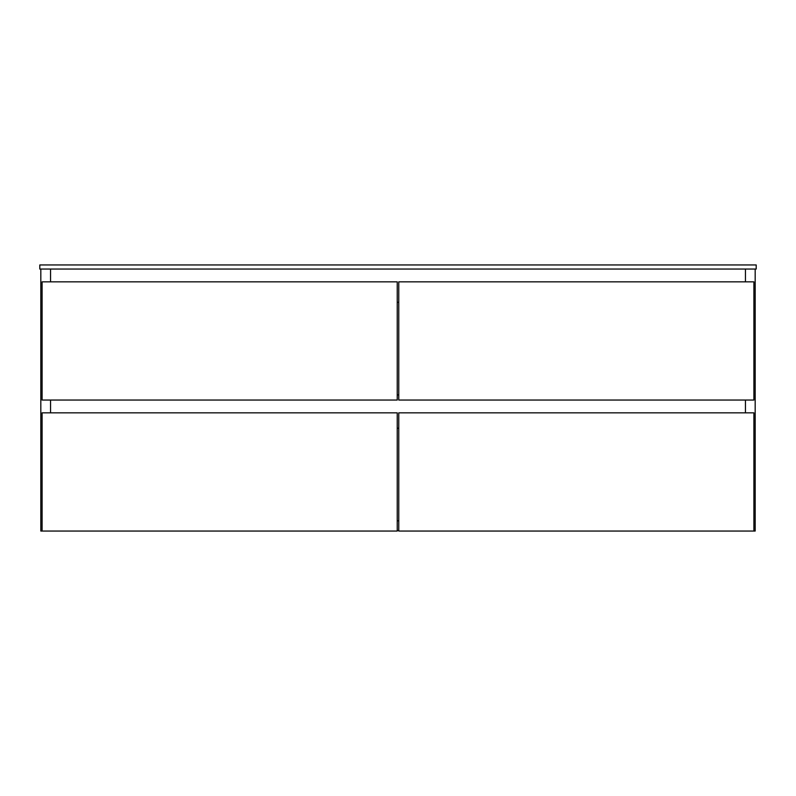 <?xml version="1.0" encoding="UTF-8"?>
<svg xmlns="http://www.w3.org/2000/svg" width="796" height="796" viewBox="0 0 796 796"><rect width="100%" height="100%" fill="white"/><g stroke="black" fill="none" stroke-linecap="round" stroke-linejoin="round"><path stroke-width="1.19" d="M397.234 520.813L398.766 520.813L397.234 520.813M398.766 530.534L397.234 530.534L398.766 530.534M40.825 269.048L40.825 531.041L40.825 269.048M50.546 269.048L50.546 281.844L50.546 269.048M50.546 400.05L50.546 412.835L50.546 400.05M50.546 531.041L40.825 531.041L50.546 531.041M745.454 269.048L745.454 281.844L745.454 269.048M745.454 400.05L745.454 412.835L745.454 400.05M745.454 531.041L755.175 531.041L745.454 531.041M755.175 269.048L755.175 531.041L755.175 269.048M42.098 412.835L42.098 531.041L42.098 412.835L397.234 412.835L397.234 531.041L42.098 531.041L397.234 531.041L397.234 412.835L42.098 412.835M397.234 302.311L398.766 302.311L397.234 302.311M398.766 394.925L397.234 394.925L398.766 394.925M397.234 428.188L398.766 428.188L397.234 428.188M398.766 412.835L398.766 531.041L398.766 412.835L753.902 412.835L753.902 531.041L398.766 531.041L753.902 531.041L753.902 412.835L398.766 412.835M42.098 281.844L42.098 400.05L42.098 281.844L397.234 281.844L397.234 400.05L42.098 400.05L397.234 400.05L397.234 281.844L42.098 281.844M398.766 281.844L398.766 400.05L398.766 281.844L753.902 281.844L753.902 400.05L398.766 400.05L753.902 400.05L753.902 281.844L398.766 281.844M756.2 269.048L756.2 264.959L756.2 269.048L39.8 269.048L39.8 264.959L39.8 269.048L756.2 269.048M39.8 264.959L756.2 264.959L39.8 264.959"/></g></svg>
